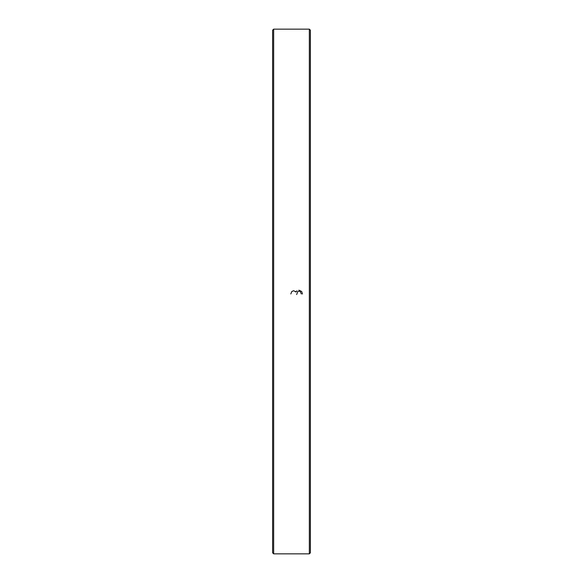 <?xml version="1.0" encoding="UTF-8"?>
<svg xmlns="http://www.w3.org/2000/svg" width="583" height="583" viewBox="0 0 583 583"><rect width="100%" height="100%" fill="white"/><g stroke="black" fill="none" stroke-linecap="round" stroke-linejoin="round"><path stroke-width="0.87" d="M309.34 291.5L309.34 29.15L273.66 29.15L273.66 553.85L309.34 553.85L309.34 291.5M273.66 553.85L272.611 552.801L272.611 30.199L273.66 29.15M309.34 29.15L310.389 30.199L310.389 552.801L309.34 553.85M298.904 290.145L301.673 291.5L302.49 293.992M301.353 293.97L300.172 291.5L298.999 291.143L297.862 291.5L296.652 294.561M290.815 293.963L291.813 291.5L293.701 290.72L295.982 292.017L296.929 290.808M295.581 291.5L295.982 292.017L296.273 291.5"/></g></svg>
